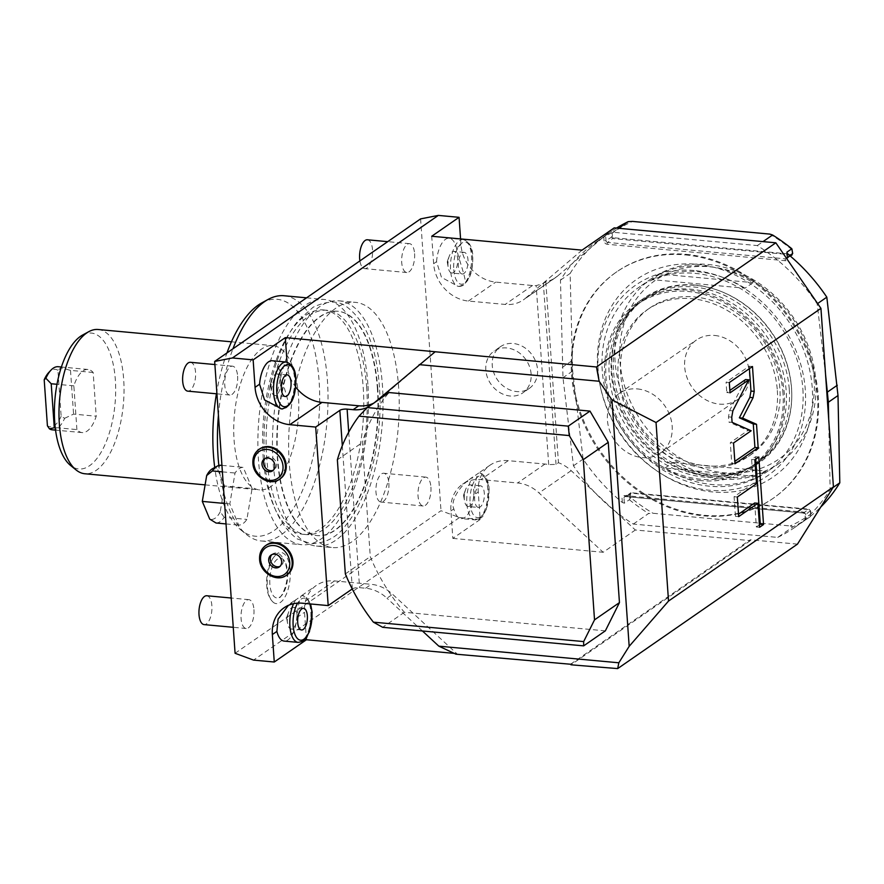 <?xml version="1.0" encoding="UTF-8"?>
<svg xmlns="http://www.w3.org/2000/svg" width="884" height="884" viewBox="0 0 884 884"><rect width="100%" height="100%" fill="white"/><g stroke="black" fill="none" stroke-linecap="round" stroke-linejoin="round"><path stroke-width="0.66" stroke-dasharray="4.42 3.31" d="M316.417 546.069A123.141 54.366 -84.7 0 0 382.441 385.579A123.141 54.366 95.3 0 0 339.069 300.825A123.141 54.366 95.3 0 0 273.046 461.315A123.141 54.366 -84.7 0 0 316.417 546.069L332.594 547.572A123.141 54.366 95.3 0 0 398.618 387.082A123.141 54.366 95.3 0 0 355.246 302.328A123.141 54.366 95.3 0 0 289.223 462.807A123.141 54.366 95.3 0 0 332.594 547.572M235.078 653.276L440.994 510.72L459.47 517.549L480.189 519.461L478.266 491.99L473.736 495.128A23.548 10.398 -84.7 0 1 461.15 518.588A23.548 10.398 -84.7 0 1 453.846 508.908C449.636 500.609 461.514 483.46 472.907 477.051A23.548 10.398 95.3 0 0 466.874 503.681A23.548 10.398 95.3 0 0 475.172 519.891A23.548 10.398 95.3 0 0 487.791 489.206A23.548 10.398 95.3 0 0 479.504 473.006A23.548 10.398 95.3 0 0 478.763 472.995L479.504 473.006C485.67 475.051 488.885 480.642 489.128 489.78L486.388 509.294C482.797 514.554 485.106 517.825 475.172 519.891L461.15 518.588M420.596 218.889L440.994 510.72M290.14 570.169A25.68 11.337 -84.7 0 1 285.499 596.026A25.68 11.337 -84.7 0 1 273.565 602.523A25.68 11.337 -84.7 0 1 267.322 585.959A25.68 11.337 -84.7 0 1 278.128 553.075A25.68 11.337 -84.7 0 1 290.14 570.169M237.619 376.153A14.487 6.398 -84.7 0 1 229.851 395.026A14.487 6.398 -84.7 0 1 224.757 385.059A14.487 6.398 -84.7 0 1 232.525 366.175A14.487 6.398 -84.7 0 1 237.619 376.153M253.951 609.617A14.487 6.398 -84.7 0 1 246.183 628.502A14.487 6.398 -84.7 0 1 241.078 618.524A14.487 6.398 -84.7 0 1 248.846 599.65A14.487 6.398 -84.7 0 1 253.951 609.617M430.917 487.106A14.487 6.398 -84.7 0 1 423.149 505.991A14.487 6.398 -84.7 0 1 418.044 496.012A14.487 6.398 -84.7 0 1 425.812 477.139A14.487 6.398 -84.7 0 1 430.917 487.106M414.585 253.642A14.487 6.398 -84.7 0 1 406.817 272.515A14.487 6.398 -84.7 0 1 401.723 262.548A14.487 6.398 -84.7 0 1 409.491 243.664A14.487 6.398 -84.7 0 1 414.585 253.642M252.106 488.509L243.244 467.349A28.973 12.796 95.3 0 0 235.033 473.028L229.818 503.935L238.68 525.096A28.973 12.796 95.3 0 0 246.879 519.416L252.106 488.509L224.602 485.968L217.188 468.266L220.591 465.26M797.467 544.135L750.317 539.77L750.372 540.632L635.342 530.002L571.186 470.653A36.222 30.476 -124.7 0 0 558.445 462.708L556.036 464.376L548.699 464.608A36.222 30.476 -124.7 0 0 544.997 464.045L508.234 460.652A36.222 30.476 -124.7 0 0 490.012 465.205A36.222 30.476 -124.7 0 0 478.266 491.99M460.575 238.923L460.984 244.791A36.222 30.476 -124.7 0 0 495.747 282.118L532.511 285.51A36.222 30.476 -124.7 0 0 536.179 285.631L543.373 283.41L545.793 281.742A36.222 30.476 -124.7 0 0 555.55 277.609A36.222 30.476 -124.7 0 0 557.572 276.062L525.394 298.328A36.222 30.476 55.3 0 1 523.372 299.886A36.222 30.476 55.3 0 1 505.162 304.439L468.398 301.046A36.222 30.476 55.3 0 1 433.635 263.719L431.712 236.26M506.775 347.942A25.349 21.338 -124.7 0 0 494.034 351.136A25.349 21.338 -124.7 0 0 487.371 377.247A25.349 21.338 -124.7 0 0 510.145 396.01A25.349 21.338 -124.7 0 0 522.886 392.827A25.349 21.338 -124.7 0 0 529.549 366.705A25.349 21.338 -124.7 0 0 506.775 347.942M459.47 517.549L253.553 660.105M280.361 478.664A18.111 15.238 55.3 0 1 263.675 478.332A18.111 15.238 55.3 0 1 253.874 462.288A18.111 15.238 55.3 0 1 259.741 448.884M287.079 574.799A18.111 15.238 55.3 0 1 270.393 574.467A18.111 15.238 55.3 0 1 260.592 558.423A18.111 15.238 55.3 0 1 266.471 545.019M436.552 261.697A23.548 10.398 -84.7 0 1 449.149 238.238A23.548 10.398 -84.7 0 1 456.453 247.929C457.702 255.94 464.962 274.858 465.437 282.372A23.548 10.398 95.3 0 0 471.47 255.741A23.548 10.398 95.3 0 0 463.172 239.531A23.548 10.398 95.3 0 0 450.553 270.217A23.548 10.398 95.3 0 0 458.84 286.416A23.548 10.398 95.3 0 0 459.581 286.427L458.188 286.361L441.503 277.399L436.552 261.697L433.635 263.719M459.581 286.427C462.763 286.007 464.719 284.659 465.437 282.372M462.166 273.996A10.862 4.796 -84.7 0 0 467.99 259.83A10.862 4.796 95.3 0 0 464.166 252.36A10.862 4.796 95.3 0 0 458.343 266.515A10.862 4.796 -84.7 0 0 462.166 273.996L451.812 273.034A10.862 4.796 -84.7 0 1 448.221 267.509A10.862 4.796 -84.7 0 1 447.989 265.565A10.862 4.796 95.3 0 1 449.26 256.183A10.862 4.796 95.3 0 1 453.812 251.399A10.862 4.796 95.3 0 1 457.636 258.879A10.862 4.796 -84.7 0 1 451.812 273.034M448.011 261.487C448.232 263.366 447.978 263.543 447.271 261.995L448.011 261.487C448.232 263.366 447.978 263.543 447.271 261.995L448.011 261.487M480.189 519.461L452.84 538.389L450.917 510.93A36.222 30.476 55.3 0 1 462.663 484.134A36.222 30.476 55.3 0 1 480.885 479.581L517.648 482.973A36.222 30.476 55.3 0 1 539.008 492.929L603.164 552.279L635.342 530.002M545.793 281.742L558.445 462.708M614.214 227.873L557.572 276.062M685.376 254.912A137.628 115.815 55.3 0 1 808.959 356.76A137.628 115.815 55.3 0 1 772.848 498.543A137.628 115.815 55.3 0 1 703.631 515.847A137.628 115.815 55.3 0 1 580.048 413.999A137.628 115.815 55.3 0 1 616.17 272.217A137.628 115.815 55.3 0 1 685.376 254.912M452.84 538.389L603.164 552.279M462.663 484.134L478.763 472.995C477.029 474.078 475.349 481.46 473.736 495.128M478.487 507.46A10.862 4.796 -84.7 0 0 484.322 493.305A10.862 4.796 95.3 0 0 480.487 485.824A10.862 4.796 95.3 0 0 474.664 499.99A10.862 4.796 -84.7 0 0 478.487 507.46L468.133 506.51A10.862 4.796 -84.7 0 1 464.542 500.974A10.862 4.796 -84.7 0 1 464.31 499.029A10.862 4.796 95.3 0 1 465.592 489.648A10.862 4.796 95.3 0 1 470.133 484.863A10.862 4.796 95.3 0 1 473.968 492.344A10.862 4.796 -84.7 0 1 468.133 506.51M464.343 494.952L463.592 495.471C464.078 493.648 464.321 493.482 464.343 494.952L463.592 495.471C464.078 493.648 464.321 493.482 464.343 494.952M454.288 653.398L456.763 653.63L392.606 594.28A36.222 30.476 -124.7 0 0 371.247 584.324L334.483 580.932A36.222 30.476 -124.7 0 0 316.262 585.484A36.222 30.476 -124.7 0 0 304.527 612.28L306.306 637.773M455.956 654.182L456.763 653.63M750.372 540.632L571.683 664.337M298.206 642.403A23.548 10.398 95.3 0 0 310.825 611.717A23.548 10.398 95.3 0 0 302.538 595.518A23.548 10.398 95.3 0 0 301.798 595.507C300.063 596.589 298.383 603.971 296.781 617.64A23.548 10.398 -84.7 0 1 284.184 641.099M288.394 605.352L301.875 595.451L306.527 597.264L310.615 603.971M297.002 614.855A10.862 4.796 95.3 0 0 293.168 607.374A10.862 4.796 95.3 0 0 288.626 612.159A10.862 4.796 95.3 0 0 287.344 621.54A10.862 4.796 -84.7 0 0 287.576 623.485A10.862 4.796 -84.7 0 0 291.168 629.021A10.862 4.796 -84.7 0 0 297.002 614.855M287.377 617.463L286.626 617.982C287.112 616.159 287.355 615.982 287.377 617.463L286.626 617.982C287.112 616.159 287.355 615.982 287.377 617.463M352.241 588.954L352.329 588.888A5.437 1.691 176 0 1 359.589 587.672L365.611 588.225A36.222 30.476 55.3 0 1 386.971 598.181L392.606 594.28M374.661 402.485L373.368 403.579A36.222 30.476 55.3 0 1 371.346 405.137A36.222 30.476 55.3 0 1 367.987 407.104M373.612 403.203A36.222 30.476 -124.7 0 0 376.971 401.237A36.222 30.476 -124.7 0 0 379.004 399.678L435.635 351.489M422.442 630.988L386.971 598.181M605.352 630.844L404.386 612.28A172.037 144.777 55.3 0 1 370.286 556.633L362.307 442.564A172.037 144.777 55.3 0 1 389.026 392.54M287.035 362.175L287.234 365.07A36.222 30.476 -124.7 0 0 295.687 387.004M272.184 360.749A23.548 10.398 -84.7 0 1 279.488 370.44C280.736 378.451 287.996 397.369 288.471 404.883A23.548 10.398 95.3 0 0 294.505 378.253A23.548 10.398 95.3 0 0 286.206 362.042M288.471 404.883C287.753 407.17 285.808 408.53 282.615 408.938L281.653 408.905M280.67 381.391A10.862 4.796 95.3 0 0 276.847 373.91A10.862 4.796 95.3 0 0 272.294 378.695A10.862 4.796 95.3 0 0 271.023 388.065A10.862 4.796 -84.7 0 0 271.255 390.01A10.862 4.796 -84.7 0 0 274.847 395.546A10.862 4.796 -84.7 0 0 280.67 381.391M271.045 383.988C271.266 385.877 271.012 386.054 270.305 384.507L271.045 383.988C271.266 385.877 271.012 386.054 270.305 384.507L271.045 383.988M734.991 463.78L731.753 463.47L734.825 461.349M733.543 442.972L730.306 442.674L731.753 463.47M751.157 430.773L747.919 430.475L730.306 442.674M732.096 422.331L728.858 422.033L747.919 430.475M745.566 379.545L729.643 410.541L728.493 416.872L728.858 422.033M730.029 392.839L726.792 392.529L729.864 390.408M729.311 382.551L726.073 382.253L726.792 392.529M752.483 366.517L749.245 366.208L726.073 382.253M749.411 368.639L749.245 366.208M755.743 459.139L755.577 456.719L751.632 459.448L753.301 483.415L734.085 496.72L735.455 516.311L738.516 514.179M754.671 502.996L756.35 526.963L759.411 524.842M756.538 483.714L753.301 483.415M737.322 497.018L734.085 496.72M754.859 459.746L751.632 459.448M758.803 457.017L755.577 456.719M759.588 527.273L756.35 526.963M738.692 516.61L735.455 516.311M570.534 664.238L750.317 539.77M404.386 612.28L382.673 627.309M345.346 573.904L370.286 556.633M337.368 459.824L362.307 442.564M582.037 250.139L525.394 298.328M686.183 254.36A137.628 115.815 55.3 0 1 809.766 356.197A137.628 115.815 55.3 0 1 773.644 497.979A137.628 115.815 55.3 0 1 704.438 515.295A137.628 115.815 -124.7 0 1 580.854 413.447A137.628 115.815 -124.7 0 1 616.966 271.664A137.628 115.815 -124.7 0 1 686.183 254.36M825.579 374.672L817.17 303.853A173.85 146.291 55.3 0 0 757.301 245.575L612.91 232.238A173.85 146.291 -124.7 0 0 596.357 241.885A173.85 146.291 -124.7 0 0 560.467 280.14L562.986 377.711L573.451 465.791A173.85 146.291 -124.7 0 0 633.32 524.068L777.71 537.406L792.992 526.831A173.85 146.291 -124.7 0 0 809.545 517.184A173.85 146.291 -124.7 0 0 810.562 516.466L810.606 514.234A172.037 144.777 -124.7 0 1 790.252 525.947L792.992 526.831M777.71 537.406A173.85 146.291 55.3 0 0 794.263 527.759A173.85 146.291 55.3 0 0 830.142 489.504L828.695 419.336M633.32 524.068L648.602 513.493L652.956 513.261L790.252 525.947M787.578 253.774L787.865 257.885A3.26 2.74 55.3 0 1 785.169 260.703L607.186 244.26A3.26 2.74 55.3 0 1 604.059 240.901L605.993 240.57L605.639 235.464L603.772 236.79A173.85 146.291 -124.7 0 0 570.125 273.454L572.644 371.037L583.109 459.105A173.85 146.291 -124.7 0 0 622.347 502.51L624.358 503.184L629.342 499.725L630.679 497.615A172.037 144.777 -124.7 0 0 652.956 513.261M629.342 499.725A173.85 146.291 -124.7 0 0 648.602 513.493M629.74 498.123L629.474 494.289L630.966 492.719L808.948 509.162L810.683 511.029L810.959 514.864M630.679 497.615L630.436 494.123L631.342 493.184L809.324 509.626L810.363 510.753L810.606 514.234M622.347 502.51L622.06 498.399A3.26 2.74 55.3 0 1 624.756 495.581L802.738 512.024A1.448 0.641 95.3 0 0 803.247 513.018A1.448 0.641 95.3 0 0 803.479 512.952A1.812 1.525 55.3 0 1 805.214 514.819L805.578 519.925L810.562 516.466M830.142 489.504L833.059 487.493M802.738 512.024A3.26 2.74 55.3 0 1 805.865 515.383L805.578 519.925L806.153 519.494A173.85 146.291 -124.7 0 0 820.772 507.029M712.924 491.968A120.08 101.052 55.3 0 1 660.138 473.039A120.08 101.052 55.3 0 1 600.358 386.695A120.08 101.052 55.3 0 1 697.001 264.305A120.08 101.052 55.3 0 1 812.252 388.054A120.08 101.052 55.3 0 1 712.924 491.968M792.097 254.868L613.198 238.647L611.463 236.79L611.198 232.945L612.192 233.133A172.037 144.777 -124.7 0 1 632.546 221.42M792.418 249.697L792.351 253.244L791.456 254.183L613.474 237.741L612.435 236.625L612.192 233.133M792.108 249.763A172.037 144.777 -124.7 0 0 769.842 234.105M605.639 235.464L610.623 232.017L611.198 232.945M616.535 228.083A173.85 146.291 -124.7 0 0 611.64 231.299A173.85 146.291 -124.7 0 0 610.623 232.017M757.301 245.575L763.025 241.619M612.91 232.238L618.623 228.282M560.467 280.14L570.125 273.454M571.926 360.738L562.268 367.412M572.644 371.037L562.986 377.711M573.451 465.791L583.109 459.105M630.436 494.123L624.005 498.079A1.812 1.525 55.3 0 1 624.59 496.731L630.966 492.719L625.496 496.51L803.479 512.952L808.948 509.162L809.324 509.626M694.062 270.504A115.903 97.527 -124.7 0 0 600.777 388.617A115.903 97.527 -124.7 0 0 658.481 471.968A115.903 97.527 -124.7 0 0 709.432 490.233A115.903 97.527 55.3 0 0 805.302 389.932A115.903 97.527 55.3 0 0 694.062 270.504M695.078 285.09A100.511 84.577 -124.7 0 0 644.535 297.731A100.511 84.577 -124.7 0 0 618.159 401.27A100.511 84.577 -124.7 0 0 708.404 475.647A100.511 84.577 55.3 0 0 758.947 463.006A100.511 84.577 55.3 0 0 785.324 359.468A100.511 84.577 55.3 0 0 695.078 285.09M701.167 480.653A100.511 84.577 55.3 0 1 610.921 406.275A100.511 84.577 55.3 0 1 637.298 302.748A100.511 84.577 55.3 0 1 687.84 290.107A100.511 84.577 55.3 0 1 778.086 364.484A100.511 84.577 55.3 0 1 751.709 468.012A100.511 84.577 55.3 0 1 701.167 480.653M783.014 393.557A99.052 83.361 -124.7 0 0 729.411 305.776A99.052 83.361 -124.7 0 0 638.126 303.93A99.052 83.361 -124.7 0 0 606.004 377.203A99.052 83.361 -124.7 0 0 659.608 464.984A99.052 83.361 -124.7 0 0 750.892 466.829A99.052 83.361 -124.7 0 0 783.014 393.557M754.107 464.597A99.052 83.361 55.3 0 0 786.23 391.325A99.052 83.361 -124.7 0 0 732.626 303.543A99.052 83.361 -124.7 0 0 641.342 301.709A99.052 83.361 -124.7 0 0 609.22 374.971A99.052 83.361 55.3 0 0 662.823 462.763A99.052 83.361 55.3 0 0 754.107 464.597L750.892 466.829M777.334 390.507A89.096 74.974 55.3 0 1 748.439 456.409A89.096 74.974 55.3 0 1 666.326 454.752A89.096 74.974 55.3 0 1 618.115 375.799A89.096 74.974 -124.7 0 1 647.011 309.897A89.096 74.974 -124.7 0 1 729.112 311.555A89.096 74.974 -124.7 0 1 777.334 390.507M649.585 308.118A89.096 74.974 -124.7 0 1 731.687 309.765A89.096 74.974 -124.7 0 1 779.898 388.728A89.096 74.974 55.3 0 1 751.013 454.63A89.096 74.974 55.3 0 1 668.901 452.973A89.096 74.974 55.3 0 1 620.69 374.02A89.096 74.974 -124.7 0 1 649.585 308.118L647.011 309.897M789.29 389.59A99.605 83.814 55.3 0 1 756.991 463.26A99.605 83.814 55.3 0 1 665.199 461.415A99.605 83.814 55.3 0 1 611.308 373.147A99.605 83.814 -124.7 0 1 643.607 299.477A99.605 83.814 -124.7 0 1 735.389 301.333A99.605 83.814 -124.7 0 1 789.29 389.59M645.861 297.919A99.605 83.814 -124.7 0 1 737.643 299.764A99.605 83.814 -124.7 0 1 791.545 388.032A99.605 83.814 55.3 0 1 759.245 461.702A99.605 83.814 55.3 0 1 667.453 459.857A99.605 83.814 55.3 0 1 613.562 371.589A99.605 83.814 -124.7 0 1 645.861 297.919L643.607 299.477M802.871 389.082A112.279 94.477 55.3 0 1 766.461 472.122A112.279 94.477 55.3 0 1 662.989 470.045A112.279 94.477 55.3 0 1 602.236 370.54A112.279 94.477 -124.7 0 1 638.646 287.499A112.279 94.477 -124.7 0 1 742.107 289.576A112.279 94.477 -124.7 0 1 802.871 389.082M815.733 380.164A112.279 94.477 55.3 0 1 779.323 463.216A112.279 94.477 55.3 0 1 675.862 461.128A112.279 94.477 55.3 0 1 615.098 361.633A112.279 94.477 55.3 0 1 651.508 278.582A112.279 94.477 55.3 0 1 754.98 280.67A112.279 94.477 55.3 0 1 815.733 380.164M664.934 468.078L672.978 462.509A112.279 94.477 -124.7 0 0 766.207 471.128L758.163 476.697A112.279 94.477 -124.7 0 1 664.934 468.078L758.163 476.697M814.109 378.761A108.655 91.439 55.3 0 1 724.228 472.785A108.655 91.439 55.3 0 1 619.949 360.816A108.655 91.439 55.3 0 1 709.83 266.791A108.655 91.439 55.3 0 1 814.109 378.761M714.626 335.456A36.222 30.476 55.3 0 1 747.146 362.252A36.222 30.476 55.3 0 1 737.643 399.568A36.222 30.476 55.3 0 1 719.432 404.121A36.222 30.476 55.3 0 1 686.912 377.324A36.222 30.476 55.3 0 1 696.415 340.008A36.222 30.476 55.3 0 1 714.626 335.456M659.796 274.018L651.762 279.587L744.991 288.206L753.035 282.637A112.279 94.477 -124.7 0 0 659.796 274.018L753.035 282.637M744.991 288.206A112.279 94.477 -124.7 0 0 651.762 279.587M637.408 388.916A36.222 30.476 55.3 0 1 669.928 415.712A36.222 30.476 55.3 0 1 660.425 453.028A36.222 30.476 55.3 0 1 642.204 457.581A36.222 30.476 55.3 0 1 609.684 430.773A36.222 30.476 55.3 0 1 619.187 393.468A36.222 30.476 55.3 0 1 637.408 388.916M672.978 462.509L766.207 471.128M265.178 458.453A7.249 6.1 55.3 0 1 265.929 457.824A7.249 6.1 55.3 0 1 272.603 457.956A7.249 6.1 55.3 0 1 276.526 464.376A7.249 6.1 55.3 0 1 274.173 469.736A7.249 6.1 55.3 0 1 273.311 470.211M271.896 554.588A7.249 6.1 55.3 0 1 272.648 553.959A7.249 6.1 55.3 0 1 279.322 554.091A7.249 6.1 55.3 0 1 283.245 560.511A7.249 6.1 55.3 0 1 280.891 565.87A7.249 6.1 55.3 0 1 280.04 566.346M529.328 388.374A25.349 21.338 55.3 0 0 535.98 362.252A25.349 21.338 55.3 0 0 513.217 343.489A25.349 21.338 -124.7 0 0 500.466 346.683A25.349 21.338 -124.7 0 0 493.813 372.794A25.349 21.338 -124.7 0 0 516.576 391.557A25.349 21.338 55.3 0 0 529.328 388.374L522.886 392.827M377.777 388.816A112.644 49.725 95.3 0 0 338.108 311.29A112.644 49.725 95.3 0 0 277.709 458.089A112.644 49.725 -84.7 0 0 317.378 535.616A112.644 49.725 -84.7 0 0 377.777 388.816M377.402 388.783A112.644 49.725 95.3 0 0 337.732 311.256A112.644 49.725 95.3 0 0 277.333 458.056A112.644 49.725 95.3 0 0 317.013 535.582A112.644 49.725 95.3 0 0 377.402 388.783M366.716 387.789A112.644 49.725 95.3 0 0 327.047 310.273A112.644 49.725 95.3 0 0 266.659 457.061A112.644 49.725 95.3 0 0 306.328 534.588A112.644 49.725 95.3 0 0 366.716 387.789M323.544 309.941A112.644 49.725 95.3 0 1 363.213 387.468A112.644 49.725 -84.7 0 1 302.814 534.268A112.644 49.725 -84.7 0 1 263.145 456.741A112.644 49.725 95.3 0 1 323.544 309.941L327.047 310.273M367.877 384.242A123.141 54.366 95.3 0 0 324.505 299.488A123.141 54.366 95.3 0 0 258.482 459.967A123.141 54.366 -84.7 0 0 301.853 544.721A123.141 54.366 -84.7 0 0 367.877 384.242M218.425 415.237A123.141 54.366 -84.7 0 1 232.967 348.771M284.051 295.742A123.141 54.366 -84.7 0 1 327.423 380.507A123.141 54.366 -84.7 0 1 261.399 540.986A123.141 54.366 -84.7 0 1 246.492 534.522A123.141 54.366 -84.7 0 1 218.856 465.47M216.425 393.789A118.964 52.521 -84.7 0 1 226.956 352.937M261.896 302.825A118.964 52.521 -84.7 0 1 319.102 381.192A118.964 52.521 -84.7 0 1 296.958 502.234A118.964 52.521 -84.7 0 1 240.912 529.98A118.964 52.521 -84.7 0 1 214.724 467.503M298.427 395.491A72.433 31.979 95.3 0 0 272.924 345.644A72.433 31.979 95.3 0 0 234.083 440.044A72.433 31.979 -84.7 0 0 259.587 489.902A72.433 31.979 -84.7 0 0 298.427 395.491M98.168 329.5A72.433 31.979 -84.7 0 1 123.683 379.358A72.433 31.979 -84.7 0 1 84.842 473.758M82.532 335.08A68.256 30.133 -84.7 0 1 115.351 380.043A68.256 30.133 -84.7 0 1 102.654 449.492A68.256 30.133 -84.7 0 1 70.499 465.404M76.908 429.58L73.858 385.844A31.691 13.989 -84.7 0 1 87.947 369.468A31.691 13.989 -84.7 0 1 93.163 372.484L96.223 416.209A31.691 13.989 -84.7 0 1 82.124 432.585A31.691 13.989 -84.7 0 1 76.908 429.58L55.228 427.58M93.163 372.484L70.51 370.385L61.106 367.733L57.935 370.252L61.151 416.32L64.642 418.287A31.691 13.989 -84.7 0 1 52.355 429.834M64.642 418.287L73.571 414.121L96.223 416.209M70.51 370.385L73.571 414.121M61.106 367.733A31.691 13.989 95.3 0 0 58.178 366.716M73.858 385.844L56.974 384.286M57.935 370.252A28.796 12.707 95.3 0 0 48.753 372.507M61.151 416.32A28.796 12.707 -84.7 0 1 47.416 425.823M287.587 571.926A19.956 8.807 -84.7 0 1 279.189 597.485A19.956 8.807 -84.7 0 1 269.863 584.202A19.956 8.807 -84.7 0 1 273.465 564.102A19.956 8.807 -84.7 0 1 282.747 559.064A19.956 8.807 -84.7 0 1 287.587 571.926M190.447 362.296A14.487 6.398 95.3 0 1 195.552 372.263A14.487 6.398 -84.7 0 1 187.784 391.148M206.779 595.761A14.487 6.398 95.3 0 1 211.884 605.728A14.487 6.398 -84.7 0 1 204.116 624.612M388.849 483.216A14.487 6.398 -84.7 0 1 381.081 502.101A14.487 6.398 -84.7 0 1 375.976 492.134A14.487 6.398 95.3 0 1 383.744 473.249A14.487 6.398 95.3 0 1 388.849 483.216M367.412 239.785A14.487 6.398 95.3 0 1 372.518 249.752A14.487 6.398 -84.7 0 1 364.749 268.637A14.487 6.398 -84.7 0 1 359.898 260.902M221.939 465.382L243.244 467.349M222.392 471.868L235.033 473.028M224.602 503.46L229.818 503.935M226.028 523.936L238.68 525.096M216.028 523.008A28.973 12.796 95.3 0 0 224.227 517.328L246.879 519.416M224.227 517.328L220.227 511.825L224.602 485.968M212.503 468.719A25.835 11.404 -84.7 0 1 217.188 468.266M220.227 511.825A25.835 11.404 -84.7 0 1 209.718 519.096M548.699 464.608L536.179 285.631M460.984 244.791L456.453 247.929M468.398 301.046L495.747 282.118M453.779 269.675A21.128 9.326 95.3 0 0 464.564 283.2A21.128 9.326 95.3 0 0 472.553 256.68A21.128 9.326 95.3 0 0 461.768 243.144A21.128 9.326 95.3 0 0 453.779 269.675M532.511 285.51L505.162 304.439M556.036 464.376L543.373 283.41M544.997 464.045L517.648 482.973M571.186 470.653L539.008 492.929M453.846 508.908L450.917 510.93M508.234 460.652L480.885 479.581M470.111 503.14A21.128 9.326 95.3 0 0 480.896 516.676A21.128 9.326 95.3 0 0 488.874 490.145A21.128 9.326 95.3 0 0 478.089 476.62A21.128 9.326 95.3 0 0 470.111 503.14M296.781 617.64L304.527 612.28M295.941 599.562A23.548 10.398 95.3 0 0 293.587 603.695M334.483 580.932L302.306 603.208M310.118 603.927A21.128 9.326 95.3 0 0 297.643 603.131M365.611 588.225L371.247 584.324M342.307 445.658L352.329 588.888M373.368 403.579L379.004 399.678M348.716 432.154L359.589 587.672M279.488 370.44L287.234 365.07M731.731 417.171L728.493 416.872M732.869 410.839L729.643 410.541M810.363 510.753L805.07 515.041L805.412 520.035M604.059 240.901L603.772 236.79M785.169 260.703A1.448 0.641 -84.7 0 1 785.71 258.879L607.728 242.437L613.474 237.741M607.186 244.26A1.448 0.641 -84.7 0 1 607.728 242.437A1.812 1.525 55.3 0 1 605.993 240.57L612.435 236.625M791.456 254.183L785.71 258.879A1.812 1.525 55.3 0 0 787.213 257.31L789.721 255.575M787.865 257.885L787.058 257.531L786.915 253.056M624.358 503.184L624.005 498.079L622.06 498.399M624.756 495.581A1.448 0.641 95.3 0 0 625.264 496.576L624.59 496.731A1.812 1.525 55.3 0 1 625.496 496.51A1.448 0.641 95.3 0 1 625.264 496.576L803.247 513.018L805.865 515.383M258.935 449.448A18.111 15.238 -124.7 0 0 253.067 462.84A18.111 15.238 -124.7 0 0 262.868 478.885A18.111 15.238 -124.7 0 0 279.554 479.227M265.664 545.583A18.111 15.238 -124.7 0 0 259.786 558.975A18.111 15.238 -124.7 0 0 269.587 575.02A18.111 15.238 -124.7 0 0 286.272 575.362M339.069 300.825L355.246 302.328M458.188 286.361L458.84 286.416C468.376 284.14 473.028 274.095 472.796 256.316C472.553 247.166 469.349 241.575 463.172 239.531L449.149 238.238M464.166 252.36L453.812 251.399M447.293 262.183L448.221 267.509M447.326 261.366L449.26 256.183M555.55 277.609L523.372 299.886M490.012 465.205L478.819 472.951M480.487 485.824L470.133 484.863M463.603 495.592L464.542 500.974M463.757 494.565L465.592 489.648M284.096 607.761L295.289 600.015M301.853 595.462L316.262 585.484M303.521 608.336L293.168 607.374M301.521 629.972L291.168 629.021M286.637 618.104L287.576 623.485M286.792 617.076L288.626 612.159M371.346 405.137L376.971 401.237M287.201 374.871L276.847 373.91M285.201 396.507L274.847 395.546M270.327 384.695L271.255 390.01M270.36 383.877L272.294 378.695M772.848 498.543L773.644 497.979M616.17 272.217L616.966 271.664M794.263 527.759L809.545 517.184M790.329 256.084L786.627 258.658L786.716 252.537M596.357 241.885L611.64 231.299M658.481 471.968L660.138 473.039M600.777 388.617L600.358 386.695M637.298 302.748L644.535 297.731M751.709 468.012L758.947 463.006M641.342 301.709L638.126 303.93M751.013 454.63L748.439 456.409M759.245 461.702L756.991 463.26M779.323 463.216L766.461 472.122M651.508 278.582L638.646 287.499M660.425 453.028L737.643 399.568M619.187 393.468L696.415 340.008M272.57 470.852L274.173 469.736M264.316 458.94L265.929 457.824M279.289 566.987L280.891 565.87M271.045 555.075L272.648 553.959M500.466 346.683L494.034 351.136M379.446 387.148C376.794 348.119 365.965 321.4 346.937 306.98C338.87 300.394 327.588 300.483 313.091 307.245L298.206 320.66C274.902 348.418 260.747 408.077 264.614 458.708C267.266 497.725 278.095 524.444 297.123 538.864L310.98 543.715C325.511 543.384 337.136 537.207 345.854 525.184C369.158 497.427 383.313 437.779 379.446 387.148M302.814 534.268L306.328 534.588M306.56 297.831L324.505 299.488M240.912 529.98L246.492 534.522M261.399 540.986L301.853 544.721M231.442 341.81L272.924 345.644M205.099 484.863L259.587 489.902M82.124 432.585L55.548 430.132M87.947 369.468L61.383 367.015M273.565 602.523C269.51 599.131 267.222 593.44 266.703 585.429C266.161 569.782 269.974 558.997 278.128 553.075M279.189 597.485C280.239 599.374 288.814 584.49 286.98 571.395C286.228 564.622 284.814 560.511 282.747 559.064M229.851 395.026L216.934 393.833M232.525 366.175L214.889 364.551M246.183 628.502L233.254 627.309M248.846 599.65L231.21 598.015M423.149 505.991L381.081 502.101M425.812 477.139L383.744 473.249M406.817 272.515L364.749 268.637M409.491 243.664L387.7 241.652"/><path stroke-width="1.33" d="M438.342 215.409L232.426 357.965L253.144 359.876L255.056 387.347A36.222 30.476 55.3 0 0 289.819 424.674L315.71 427.06L328.196 605.595L302.306 603.208A36.222 30.476 55.3 0 0 284.096 607.761A36.222 30.476 55.3 0 0 272.349 634.546L274.272 662.017L253.553 660.105L235.078 653.276L214.668 361.446L420.596 218.889L438.342 215.409L459.061 217.32L431.712 236.26L582.037 250.139L614.214 227.873L775.832 242.802L820.938 308.372L833.424 486.907L797.467 544.135L617.684 668.591L618.833 662.79L629.176 646.326L611.938 399.844L656.038 422.53L668.525 601.065L629.176 646.326M232.426 357.965L214.668 361.446M460.575 238.923L459.061 217.32M259.741 448.884A18.111 15.238 55.3 0 1 276.427 449.227A18.111 15.238 55.3 0 1 286.228 465.271A18.111 15.238 55.3 0 1 280.361 478.664L279.554 479.227A18.111 15.238 -124.7 0 0 285.421 465.835A18.111 15.238 -124.7 0 0 275.631 449.779A18.111 15.238 -124.7 0 0 258.935 449.448L259.741 448.884M266.471 545.019A18.111 15.238 55.3 0 1 283.156 545.362A18.111 15.238 55.3 0 1 292.958 561.406A18.111 15.238 55.3 0 1 287.079 574.799L286.272 575.362A18.111 15.238 -124.7 0 0 292.151 561.97A18.111 15.238 -124.7 0 0 282.35 545.914A18.111 15.238 -124.7 0 0 265.664 545.583L266.471 545.019M253.144 359.876L285.311 337.611L596.457 366.982L775.832 242.802M274.272 662.017L306.439 639.74L454.288 653.398M571.683 664.337L455.956 654.182L438.84 646.16L618.833 662.79M293.587 603.695A23.548 10.398 95.3 0 0 289.908 626.192A23.548 10.398 95.3 0 0 298.206 642.403L284.184 641.099A23.548 10.398 -84.7 0 1 276.88 631.419L278.084 619.165L288.394 605.352M306.306 637.773L306.439 639.74M307.356 615.816A10.862 4.796 95.3 0 0 303.521 608.336A10.862 4.796 95.3 0 0 297.698 622.491A10.862 4.796 -84.7 0 0 301.521 629.972A10.862 4.796 -84.7 0 0 307.356 615.816M328.196 605.595L352.241 588.954M315.71 427.06L339.843 410.353A5.437 1.691 176 0 1 347.114 409.137L353.125 409.69L358.76 405.789A36.222 30.476 -124.7 0 0 373.612 403.203M295.687 387.004A36.222 30.476 -124.7 0 0 321.997 402.397L358.76 405.789M367.987 407.104A36.222 30.476 55.3 0 1 353.125 409.69M438.84 646.16L422.442 630.988M434.829 352.053L374.661 402.485M419.16 364.628L599.142 381.247L611.938 399.844M619.452 602.601L605.352 630.844L583.639 645.872L583.672 641.585L594.523 619.861L619.452 602.601L608.247 442.332L589.993 411.104L389.026 392.54L367.302 407.579L358.981 416.154A172.037 144.777 55.3 0 0 337.368 459.824L345.346 573.904A172.037 144.777 55.3 0 0 373.391 622.159L583.672 641.585M617.684 668.591L570.998 664.812M668.525 601.065L833.424 486.907M596.457 366.982L599.142 381.247M656.038 422.53L820.938 308.372M285.311 337.611L287.035 362.175M281.653 408.905L264.537 399.911L259.587 384.208A23.548 10.398 -84.7 0 1 272.184 360.749L286.206 362.042A23.548 10.398 95.3 0 0 273.587 392.728A23.548 10.398 95.3 0 0 281.874 408.927A23.548 10.398 95.3 0 0 282.615 408.938M291.024 382.341A10.862 4.796 95.3 0 0 287.201 374.871A10.862 4.796 95.3 0 0 281.377 389.026A10.862 4.796 -84.7 0 0 285.201 396.507A10.862 4.796 -84.7 0 0 291.024 382.341M753.08 397.701L754.218 391.369L752.483 366.517L729.311 382.551L730.029 392.839L748.803 379.844L732.869 410.839L731.731 417.171L732.096 422.331L751.157 430.773L733.543 442.972L734.991 463.78L758.163 447.735L756.516 424.287L742.593 418.11L753.08 397.701L749.842 397.402L750.98 391.071L749.411 368.639M756.538 483.714L737.322 497.018L738.692 516.61L757.908 503.294L759.588 527.273L763.533 524.532L758.803 457.017L754.859 459.746L756.538 483.714M742.593 418.11L739.356 417.812L749.842 397.402M756.516 424.287L753.279 423.988L739.356 417.812M758.163 447.735L754.925 447.437L753.279 423.988M734.825 461.349L754.925 447.437M748.803 379.844L745.566 379.545L729.864 390.408M759.411 524.842L760.295 524.234L755.743 459.139M738.516 514.179L754.671 502.996L757.908 503.294M763.533 524.532L760.295 524.234M583.639 645.872L382.673 627.309L373.391 622.159M367.302 407.579L568.268 426.143L589.993 411.104M568.268 426.143L569.274 435.58L583.318 459.603L608.247 442.332M583.318 459.603L594.523 619.861M569.274 435.58L358.981 416.154M828.695 419.336L828.352 402.231L825.579 374.672M833.059 487.493L839.8 482.819L837.999 395.546L826.816 297.168A173.85 146.291 -124.7 0 0 787.578 253.774L786.859 252.205L791.843 248.758A173.85 146.291 -124.7 0 0 772.583 234.989L769.842 234.105L632.546 221.42L628.192 221.652A173.85 146.291 -124.7 0 0 616.535 228.083M820.772 507.029A173.85 146.291 -124.7 0 0 839.8 482.819M763.025 241.619L772.583 234.989M618.623 228.282L628.192 221.652M791.18 255.1L792.683 253.531L791.843 248.758M817.623 303.543L826.816 297.168M837.281 385.247L827.623 391.932M837.999 395.546L828.352 402.231M261.973 464.299A7.249 6.1 -124.7 0 0 265.885 470.719A7.249 6.1 -124.7 0 0 272.57 470.852A7.249 6.1 -124.7 0 0 274.913 465.492A7.249 6.1 55.3 0 0 270.99 459.072A7.249 6.1 55.3 0 0 264.316 458.94A7.249 6.1 55.3 0 0 261.973 464.299M273.311 470.211A7.249 6.1 55.3 0 1 263.576 463.183A7.249 6.1 55.3 0 1 265.178 458.453M268.692 560.434A7.249 6.1 -124.7 0 0 272.615 566.843A7.249 6.1 -124.7 0 0 279.289 566.987A7.249 6.1 -124.7 0 0 281.631 561.627A7.249 6.1 55.3 0 0 277.72 555.207A7.249 6.1 55.3 0 0 271.045 555.075A7.249 6.1 55.3 0 0 268.692 560.434M280.04 566.346A7.249 6.1 55.3 0 1 270.305 559.318A7.249 6.1 55.3 0 1 271.896 554.588M218.856 465.47A123.141 54.366 -84.7 0 1 218.028 456.232A123.141 54.366 -84.7 0 1 218.425 415.237M232.967 348.771A123.141 54.366 -84.7 0 1 268.217 299.378A123.141 54.366 -84.7 0 1 284.051 295.742L306.56 297.831M214.724 467.503A118.964 52.521 -84.7 0 1 213.42 454.354A118.964 52.521 -84.7 0 1 216.425 393.789M226.956 352.937A118.964 52.521 -84.7 0 1 261.896 302.825L268.217 299.378M205.099 484.863L84.842 473.758A72.433 31.979 -84.7 0 1 76.079 469.945A72.433 31.979 -84.7 0 1 59.339 423.9A72.433 31.979 -84.7 0 1 88.853 331.633A72.433 31.979 -84.7 0 1 98.168 329.5L231.442 341.81M76.079 469.945L70.499 465.404A68.256 30.133 -84.7 0 1 54.72 422.022A68.256 30.133 -84.7 0 1 82.532 335.08L88.853 331.633M55.228 427.58L49.427 428.817L47.416 425.823L44.2 379.766L45.891 378.275L51.206 383.755L56.974 384.286M55.548 430.132L52.355 429.834A31.691 13.989 -84.7 0 1 49.427 428.817M61.383 367.015L58.178 366.716A31.691 13.989 95.3 0 0 50.952 370.175A31.691 13.989 95.3 0 0 45.891 378.275M54.267 427.48L51.206 383.755M50.952 370.175L48.753 372.507A28.796 12.707 95.3 0 0 44.2 379.766M216.934 393.833L187.784 391.148A14.487 6.398 -84.7 0 1 182.679 381.17A14.487 6.398 95.3 0 1 190.447 362.296L214.889 364.551M233.254 627.309L204.116 624.612A14.487 6.398 -84.7 0 1 199.01 614.645A14.487 6.398 95.3 0 1 206.779 595.761L231.21 598.015M359.898 260.902A14.487 6.398 -84.7 0 1 359.644 258.658A14.487 6.398 95.3 0 1 367.412 239.785L387.7 241.652M217.243 466.133A28.973 12.796 95.3 0 0 212.381 470.94L206.679 475.548A25.835 11.404 -84.7 0 1 212.503 468.719L217.243 466.133A28.973 12.796 95.3 0 1 220.591 465.26L221.939 465.382M212.381 470.94L222.392 471.868M206.679 475.548L202.303 501.405L224.602 503.46M202.303 501.405L209.718 519.096L216.028 523.008L226.028 523.936M272.349 634.546L276.88 631.419M297.643 603.131A21.128 9.326 95.3 0 0 293.145 625.651A21.128 9.326 95.3 0 0 303.93 639.187A21.128 9.326 95.3 0 0 311.908 612.656A21.128 9.326 95.3 0 0 310.118 603.927M339.843 410.353L342.307 445.658M289.819 424.674L321.997 402.397M347.114 409.137L348.716 432.154M255.056 387.347L259.587 384.208M295.587 379.192A21.128 9.326 95.3 0 0 284.803 365.656A21.128 9.326 95.3 0 0 276.814 392.187A21.128 9.326 95.3 0 0 287.598 405.712A21.128 9.326 95.3 0 0 295.587 379.192M754.218 391.369L750.98 391.071M792.683 253.531L789.721 255.575M253.885 463.548A16.299 13.713 -124.7 0 0 269.521 480.344A16.299 13.713 -124.7 0 0 283.002 466.233A16.299 13.713 -124.7 0 0 267.366 449.448A16.299 13.713 -124.7 0 0 253.885 463.548M260.603 559.683A16.299 13.713 -124.7 0 0 276.25 576.479A16.299 13.713 -124.7 0 0 289.731 562.368A16.299 13.713 -124.7 0 0 274.084 545.572A16.299 13.713 -124.7 0 0 260.603 559.683M298.206 642.403C308.14 640.336 305.831 637.066 309.422 631.806L312.163 612.292L310.615 603.971M286.206 362.042C292.383 364.086 295.587 369.678 295.831 378.816C296.063 396.607 291.411 406.651 281.874 408.927L281.222 408.872M792.097 254.868L790.329 256.084M258.935 449.448C254.625 452.652 252.603 457.205 252.879 463.117C253.2 476.377 269.896 486.664 279.554 479.227M265.664 545.583C261.344 548.787 259.321 553.34 259.598 559.252C259.929 572.512 276.626 582.799 286.272 575.362"/></g></svg>

